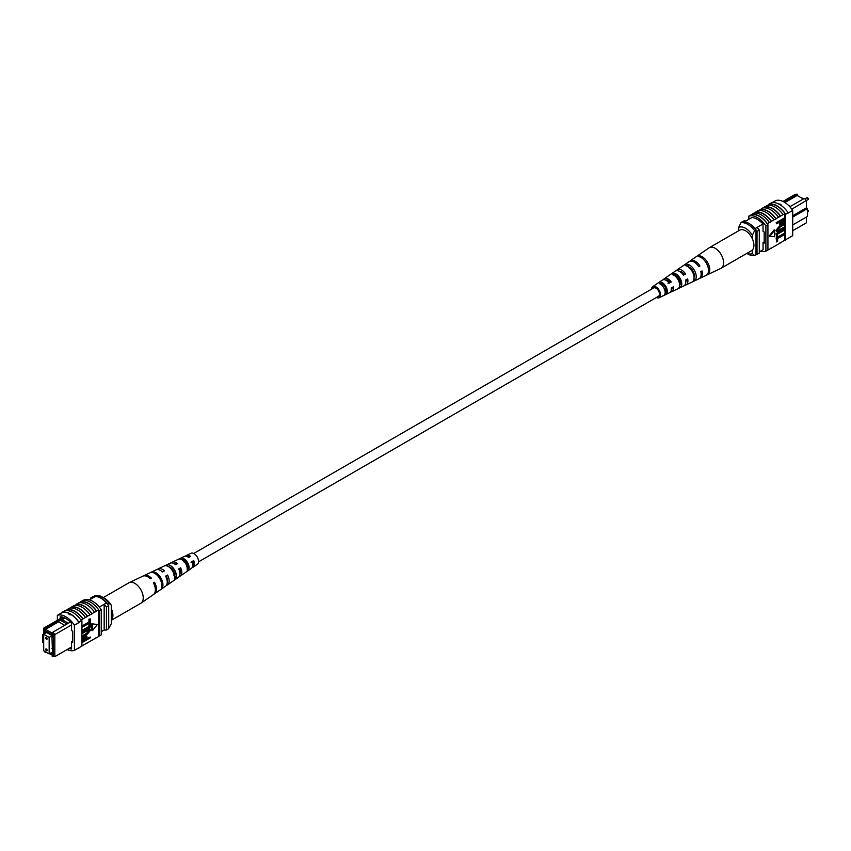 <?xml version="1.0" encoding="UTF-8"?>
<svg xmlns="http://www.w3.org/2000/svg" width="851" height="851" viewBox="0 0 851 851"><rect width="100%" height="100%" fill="white"/><g stroke="black" fill="none" stroke-linecap="round" stroke-linejoin="round"><path stroke-width="1.28" d="M192.603 561.596A4.819 2.787 -120 0 0 193.347 562.309M198.538 561.841L658.44 296.318A4.819 2.787 -120 0 0 659.185 292.446A4.819 2.787 -120 0 0 656.025 288.202A4.819 2.787 -120 0 0 653.621 287.957L193.72 553.48M800.44 197.347L803.823 198.74M792.717 230.727L806.386 222.824L806.386 217.048M797.866 195.858L797.185 194.166L783.824 201.889M792.717 215.76L806.386 207.867L806.386 200.772L804.461 198.368L806.386 200.442L791.824 209.186M789.824 206.75L790.324 206.463L788.558 205.442M763.049 249.694L759.294 251.853M751.944 217.505L744.359 221.888M762.996 223.994L755.018 228.6M782.952 201.442L795.249 194.347L797.185 194.166M792.717 224.951L807.525 216.399L807.525 208.516L792.717 217.069M757.06 227.419A18.988 10.967 60 0 1 759.294 230.025L759.294 253.13L757.018 254.438A19.296 11.137 60 0 1 755.996 254.523M745.912 220.994A19.296 11.137 60 0 0 743.646 220.994L741.37 222.302M755.996 230.068A18.988 10.967 60 0 1 757.018 231.334L757.018 254.438M759.294 230.025L757.018 231.334M807.525 208.516L806.386 207.867M790.324 206.463L804.461 198.368M784.92 202.538L797.185 195.464L803.344 199.017M738.721 230.727L738.721 227.355L740.987 222.739L742.359 221.951A17.68 10.212 60 0 1 755.996 229.834L754.635 230.621L752.358 235.227A14.467 8.35 -120 0 0 738.721 227.355M752.358 238.791L752.358 235.227M746.923 253.332A14.467 8.35 -120 0 0 752.358 253.577L754.635 255.555L755.996 254.768L755.996 229.834M754.635 255.555A17.68 10.212 60 0 1 747.816 253.96L746.827 253.385M752.358 253.577L752.358 250.013M740.987 222.739A17.68 10.212 60 0 1 754.635 230.621M767.868 205.282L768.73 204.783A19.296 11.137 60 0 0 768.155 204.953L768.613 204.697A19.296 11.137 60 0 1 785.664 214.537L785.207 214.803A19.296 11.137 -120 0 0 784.643 213.973L783.048 214.601A19.584 11.308 -120 0 0 775.091 207.101A19.584 11.308 -120 0 0 767.134 205.41L764.634 207.144A19.296 11.137 60 0 1 772.591 208.782A19.296 11.137 60 0 1 780.548 216.335L778.505 217.228A19.584 11.308 -120 0 0 770.549 209.729A19.584 11.308 -120 0 0 762.592 208.038L760.092 209.771A19.296 11.137 60 0 1 768.049 211.41A19.296 11.137 60 0 1 776.006 218.962L773.953 219.856A19.584 11.308 -120 0 0 765.996 212.356A19.584 11.308 -120 0 0 758.039 210.665L754.231 213.154M755.539 212.399A19.296 11.137 60 0 1 763.496 214.037A19.296 11.137 60 0 1 771.453 221.59L769.41 222.483A19.584 11.308 -120 0 0 761.454 214.984A19.584 11.308 -120 0 0 753.497 213.293L751.454 214.76A19.296 11.137 -120 0 0 750.88 214.931L748.837 216.111A19.296 11.137 60 0 1 765.889 225.962L765.889 251.162A19.296 11.137 60 0 1 760.592 251.109M769.41 222.483L767.368 223.664A19.584 11.308 -120 0 0 759.411 216.165A19.584 11.308 -120 0 0 751.454 214.473M773.953 219.856L771.453 221.292A19.584 11.308 -120 0 0 763.496 213.803A19.584 11.308 -120 0 0 755.539 212.112M788.186 212.814A19.584 11.308 -120 0 0 779.644 204.474A19.584 11.308 -120 0 0 771.102 202.953L768.602 204.4A19.584 11.308 -120 0 1 777.144 205.921A19.584 11.308 -120 0 1 785.675 214.261L788.186 212.814L785.675 214.261M783.048 214.601L780.548 216.048A19.584 11.308 -120 0 0 772.591 208.548A19.584 11.308 -120 0 0 764.634 206.857M778.505 217.228L776.006 218.675A19.584 11.308 -120 0 0 768.049 211.176A19.584 11.308 -120 0 0 760.092 209.484M772.038 202.719L775.665 200.623A19.296 11.137 60 0 1 792.717 210.463L792.717 235.674L785.207 240.003L785.207 214.803M784.643 220.654L784.643 240.173A19.296 11.137 -120 0 0 785.207 240.003M784.643 240.173L780.548 242.822A19.584 11.308 60 0 1 779.824 242.96M784.643 234.472L777.612 238.525L777.612 241.397L776.686 241.929L776.123 238.025L784.079 233.429L784.643 233.759L776.686 238.354L776.123 238.025M784.643 230.057L777.612 234.11L777.612 236.982L776.686 237.514L776.123 233.61L784.079 229.015L784.643 229.344L776.686 233.929L776.123 233.61M779.495 229.749L784.079 227.1L784.643 227.43L780.059 230.078L777.601 230.557M776.793 231.451L776.016 230.27L779.495 226.047L784.079 223.398L784.643 223.728L780.069 226.377L779.495 226.047M776.686 223.792L776.123 222.749L784.079 218.154L784.494 221.792L782.335 224.111L780.314 224.568L779.888 221.941L776.686 223.792L776.686 223.079L784.643 218.484L784.643 213.973M780.08 224.324L779.325 222.271M774.112 229.866L769.198 235.993L774.687 236.759L774.687 230.196L774.112 229.866M780.548 242.822L771.453 248.077A19.584 11.308 60 0 1 770.729 248.205M767.368 223.664L767.368 223.951A19.296 11.137 60 0 1 767.932 224.77L765.889 225.962M771.453 248.077L767.368 250.311M760.092 209.771L758.773 210.537M764.634 207.144L763.315 207.91M776.006 245.45A19.584 11.308 60 0 1 775.272 245.577M785.664 239.737L788.164 238.291M785.675 240.035A19.584 11.308 60 0 1 784.367 240.333M792.717 210.463L788.164 213.09M779.644 204.07L781.016 204.389M767.932 224.77L767.932 249.981L765.889 251.162M767.368 223.951A19.296 11.137 -120 0 0 751.454 214.76M748.837 219.303L748.837 216.111M751.678 217.665L751.678 217.494A19.296 11.137 60 0 1 763.049 224.058L763.049 231.334L764.177 231.993L764.177 243.152L763.049 242.492L763.049 249.779A19.296 11.137 60 0 1 762.9 249.769M764.177 241.844L763.049 242.492M780.824 222.909L782.292 223.419L783.718 221.217L783.718 219.739L780.824 221.409L781.112 223.696M776.686 223.079L776.123 222.749M779.888 223.398L779.325 223.068M780.25 222.579L781.729 223.09L783.143 220.058M782.292 223.419L781.729 223.09M783.718 221.217L783.143 220.888M784.643 224.451L780.059 227.089L777.516 230.015L777.825 230.812M777.516 230.015L780.059 230.078M784.643 228.142L777.037 231.674L776.016 230.27M776.58 230.6L780.069 226.377M776.686 237.514L776.686 233.929M776.686 241.929L776.686 238.354M774.687 230.196L769.761 236.323M651.536 289.159A6.372 3.681 60 0 1 652.696 286.713A6.372 3.681 60 0 1 653.568 286.361A6.372 3.681 60 0 1 659.589 291.01A6.372 3.681 60 0 1 659.068 297.733L669.62 292.723A7.308 4.212 -120 0 0 671.194 288.032L673.332 286.851A7.489 4.329 60 0 1 671.726 291.723L683.778 285.989A8.563 4.946 -120 0 0 685.555 280.064L687.693 278.873A8.744 5.053 60 0 1 685.895 284.989L698.852 278.83A9.893 5.712 -120 0 0 700.82 271.575L702.043 270.905A9.999 5.776 60 0 1 700.065 278.256L720.861 268.363A11.84 6.84 -120 0 0 721.137 268.225L751.454 250.715A11.84 6.84 -120 0 0 752.55 239.216A11.84 6.84 -120 0 0 739.615 230.206L709.298 247.705A11.84 6.84 -120 0 0 709.032 247.875L696.671 256.406A10.637 6.148 -120 0 0 696.671 256.406A10.637 6.148 -120 0 0 696.661 256.406L695.554 257.172L696.671 256.396M721.137 268.225A11.84 6.84 -120 0 0 722.233 256.725A11.84 6.84 -120 0 0 710.638 247.226A11.84 6.84 -120 0 0 709.298 247.705M683.523 274.575A6.659 3.84 60 0 1 683.023 273.065M665.599 280.064A5.702 3.298 60 0 1 665.95 279.968A5.702 3.298 60 0 1 670.088 282.17L671.248 281.958A7.489 4.329 60 0 0 665.259 278.341A7.489 4.329 60 0 0 664.237 278.756L675.237 271.182A8.563 4.946 -120 0 1 676.396 270.703A8.563 4.946 -120 0 1 683.47 275.171L685.608 273.99A8.744 5.053 60 0 0 678.343 269.373A8.744 5.053 60 0 0 677.162 269.852L688.97 261.704A9.893 5.712 -120 0 1 690.321 261.161A9.893 5.712 -120 0 1 698.735 266.693L699.958 266.012A9.999 5.776 60 0 0 691.427 260.395A9.999 5.776 60 0 0 690.076 260.949L696.32 256.64M675.29 275.469A6.276 3.617 -120 0 0 675.279 276.213M677.268 275.469L675.311 276.618M689.204 267.108A6.989 4.032 -120 0 0 689.214 267.639M690.406 267.703L689.289 268.363M694.214 274.458A7.042 4.064 60 0 1 693.182 273.448M679.928 281.043A6.372 3.681 60 0 1 679.353 280.351L678.609 280.787M679.449 283.436A6.276 3.617 -120 0 0 680.204 283.851M666.227 288.106L664.269 289.266M664.663 289.702A5.606 3.234 -120 0 0 666.205 290.925M657.61 296.797A5.106 2.947 -120 0 0 658.004 296.765A5.106 2.947 -120 0 0 658.514 296.595A5.106 2.947 -120 0 0 658.855 291.18A5.106 2.947 -120 0 0 654.057 287.51A5.106 2.947 -120 0 0 653.419 287.755A5.106 2.947 -120 0 0 652.781 288.446M684.438 264.842L682.491 266.182M659.068 297.733A6.372 3.681 60 0 1 658.493 297.914A6.372 3.681 60 0 1 656.366 297.52M671.248 281.958L669.109 283.149A7.308 4.212 -120 0 0 663.312 279.681A7.308 4.212 -120 0 0 662.323 280.085L652.696 286.713M663.418 279.66A7.489 4.329 60 0 1 664.237 278.756M676.311 270.724A8.744 5.053 60 0 1 677.162 269.852M685.895 284.989A8.744 5.053 60 0 1 685.108 285.234A8.744 5.053 60 0 1 684.715 285.276M680.247 283.383A8.744 5.053 60 0 1 679.183 282.341M671.726 291.723A7.489 4.329 60 0 1 671.056 291.936A7.489 4.329 60 0 1 670.535 291.978M666.11 289.595A7.489 4.329 60 0 1 665.312 288.649M700.065 278.256A9.999 5.776 60 0 1 699.426 278.479M707.787 274.533A10.637 6.148 -120 0 0 708.532 264.353A10.637 6.148 -120 0 0 699.809 255.843L698.703 256.608A10.531 6.085 60 0 1 707.309 265.033A10.531 6.085 60 0 1 706.585 275.096L707.585 274.065M694.607 280.766A9.467 5.468 -120 0 0 695.129 271.809A9.467 5.468 -120 0 0 687.576 264.278L685.629 265.629A9.276 5.361 60 0 1 692.991 273.001A9.276 5.361 60 0 1 692.512 281.755L694.607 280.766L693.937 279.181M680.534 287.404A8.212 4.744 -120 0 0 680.811 279.777A8.212 4.744 -120 0 0 674.513 273.309L672.577 274.66A8.021 4.638 60 0 1 678.683 280.958A8.021 4.638 60 0 1 678.428 288.393L680.534 287.404L679.641 285.33A6.085 3.51 -120 0 0 679.555 280A6.085 3.51 -120 0 0 675.407 275.394L674.758 275.798M666.439 294.02A6.957 4.021 -120 0 0 666.503 287.744A6.957 4.021 -120 0 0 661.461 282.362L659.525 283.713A6.765 3.904 60 0 1 664.365 288.925A6.765 3.904 60 0 1 664.344 295.01L666.439 294.02L665.78 292.478A5.414 3.127 -120 0 0 665.588 287.904A5.414 3.127 -120 0 0 662.131 283.915L661.078 284.585M672.194 287.489A5.702 3.298 60 0 1 671.269 289.893M686.225 279.692A6.372 3.681 60 0 1 685.757 281.958M679.715 271.48A6.372 3.681 60 0 1 684.108 274.256L685.608 273.99M683.193 274.767L684.108 274.256M668.003 283.34L670.088 282.17M694.044 277.192A6.755 3.904 -120 0 0 688.693 266.884L688.47 267.033M665.131 292.808L665.78 292.478M689.47 267.874L690.214 267.735M698.469 266.278L699.958 266.012M700.384 257.172L699.809 255.843M688.693 266.884L687.576 264.278M675.407 275.394L674.513 273.309M662.131 283.915L661.461 282.362M45.635 649.409A1.128 0.649 -120 0 0 47.22 650.324A1.128 0.649 -120 0 0 45.635 649.409M45.635 637.856A1.128 0.649 -120 0 0 47.22 638.771A1.128 0.649 -120 0 0 45.635 637.856M43.699 634.24L43.699 650.781L49.156 653.93L49.156 637.399L43.699 634.24L46.677 632.527M49.156 637.399L52.134 635.676M49.156 653.93L52.134 652.217M71.569 624.932L54.826 634.601L54.826 656.653L71.569 646.983M53.464 656.206L54.826 656.653L52.209 656.312L53.464 656.206L53.464 635.059L52.209 633.506L52.89 632.197L68.314 623.23L61.112 619.071L59.751 619.858L66.952 624.017M46.262 652.26L45.624 652.632L44.933 651.494M49.635 653.653L52.209 655.142L52.209 656.312M44.933 629.304L43.688 629.41L43.688 628.176L45.624 627.995L44.933 630.474L52.209 634.665L52.209 633.506M43.688 629.41L43.688 636.835L42.55 636.176L42.55 642.484L43.688 643.133L43.699 650.579M44.018 650.962L44.933 652.111M45.082 633.442L44.635 631.346L52.549 635.92L52.549 637.75L51.985 637.431L52.549 654.291L50.539 653.132M46.22 632.261L44.635 633.176M101.248 631.697L104.162 630.006A19.296 11.137 -120 0 0 106.439 630.006L108.705 628.698L108.705 605.593A19.296 11.137 -120 0 0 106.439 602.965A17.041 9.84 -120 0 0 95.291 596.54A18.988 10.967 -120 0 0 93.057 596.562L90.78 597.87L90.78 599.147M99.312 607.082L106.439 602.965M89.493 599.891L95.291 596.54M106.439 630.006L106.439 606.912A19.296 11.137 -120 0 0 104.162 604.284L104.162 630.006M42.55 636.176L42.55 634.601L43.688 633.952M43.688 628.176L62.751 617.166M106.439 606.912L108.705 605.593M93.025 597.849A18.988 10.967 -120 0 0 90.78 597.87M42.55 634.601L43.688 635.261M52.549 637.101L51.985 637.431M52.549 648.122L51.985 648.451M44.933 630.474L45.624 629.293L58.581 621.804L59.698 619.879L45.624 627.995M61.112 619.071L63.761 617.528M52.89 632.197L54.826 634.601L53.464 635.059M68.314 623.23L70.431 622.081M45.624 629.293L52.379 633.187M58.581 621.804L64.74 625.357M65.016 618.092L62.219 619.709M108.705 628.474L111.364 623.645L111.364 605.306L109.088 603.316L107.726 604.104A17.68 10.212 -120 0 0 94.078 596.232L95.45 595.445A17.68 10.212 -120 0 1 102.269 597.04A17.68 10.212 -120 0 1 109.088 603.316M102.269 597.04L104.535 598.359A14.467 8.35 60 0 1 111.364 605.306M69.303 614.188L70.442 614.167L70.442 614.837L69.069 614.507M67.123 649.558A19.296 11.137 -120 0 0 74.42 650.377L74.42 625.177A19.296 11.137 -120 0 0 57.368 615.326L61.91 612.709A19.296 11.137 60 0 1 70.442 614.167L70.442 614.837M92.036 613.56L92.036 613.848A19.296 11.137 -120 0 0 84.079 606.295A19.296 11.137 -120 0 0 76.122 604.657L76.122 604.37A19.584 11.308 60 0 1 84.079 606.061A19.584 11.308 60 0 1 92.036 613.56L96.578 611.22A19.296 11.137 -120 0 0 88.621 603.667A19.296 11.137 -120 0 0 80.664 602.029L80.664 601.742A19.584 11.308 60 0 1 88.621 603.433A19.584 11.308 60 0 1 96.578 610.933L98.631 610.039A19.296 11.137 60 0 1 99.195 610.869L101.248 609.688A19.296 11.137 -120 0 0 84.196 599.838L83.068 600.487M74.803 605.423L76.122 604.657M87.493 616.188L87.493 616.475A19.296 11.137 -120 0 0 79.526 608.922A19.296 11.137 -120 0 0 71.569 607.284L71.569 606.997A19.584 11.308 60 0 1 79.526 608.688A19.584 11.308 60 0 1 87.493 616.188L92.036 613.848M70.261 608.039L71.569 607.284M79.356 602.795L80.664 602.029M80.664 601.742L82.717 600.561A19.584 11.308 60 0 1 90.674 602.253A19.584 11.308 60 0 1 98.631 609.752M76.122 604.37L78.622 602.923A19.584 11.308 60 0 1 86.579 604.614A19.584 11.308 60 0 1 94.535 612.114M61.91 612.709L61.9 612.412A19.584 11.308 60 0 1 70.442 613.933A19.584 11.308 60 0 1 78.973 622.262L81.919 620.847A19.296 11.137 -120 0 0 81.345 620.017L82.941 619.102A19.296 11.137 -120 0 0 67.027 609.912L67.027 609.624A19.584 11.308 60 0 1 74.984 611.305A19.584 11.308 60 0 1 82.941 618.805L87.493 616.475M61.9 612.412L64.399 610.965A19.584 11.308 60 0 1 72.941 612.486A19.584 11.308 60 0 1 81.473 620.826L78.973 622.262M67.027 609.624L69.527 608.178A19.584 11.308 60 0 1 77.484 609.869A19.584 11.308 60 0 1 85.44 617.369M71.569 606.997L74.08 605.55A19.584 11.308 60 0 1 82.036 607.242A19.584 11.308 60 0 1 89.993 614.741M81.919 645.888L98.631 636.527L98.631 610.039M74.42 650.377L81.919 646.047L81.919 620.847M65.708 610.667L67.027 609.912M82.483 627.091L81.919 626.049L88.94 621.985L88.94 619.124L90.44 618.911L90.44 622.496L82.483 627.091L81.919 626.762M82.483 631.506L81.919 630.463L88.94 626.4L88.94 623.538L90.44 623.326L90.44 626.91L82.483 631.506L81.919 631.176M82.483 632.697L87.068 630.059L90.089 629.176L90.546 630.24L87.068 634.474L82.483 637.112L82.483 636.399L87.068 633.75L89.621 630.836L87.068 630.772L82.483 633.41L81.919 632.367L86.494 629.729L89.77 629.059M82.483 636.399L81.919 636.069L86.504 633.421L88.961 629.963M82.483 640.239L84.792 636.739L86.813 636.282L87.238 638.899L90.44 637.059L90.44 637.771L82.483 642.367L82.068 638.718L84.228 636.41L86.483 636.186M87.238 638.25L90.44 637.059M91.876 623.762L91.876 630.325L92.44 630.644L97.365 624.528L91.876 623.762L97.365 624.528M86.759 643.09A19.584 11.308 -120 0 0 87.493 642.962M82.207 645.718A19.584 11.308 -120 0 0 82.941 645.59M78.973 648.047A19.584 11.308 60 0 1 78.037 648.281M91.302 640.463A19.584 11.308 -120 0 0 92.036 640.335M70.442 614.167A19.296 11.137 60 0 1 78.962 622.549L74.42 625.177M101.248 609.688L101.248 634.889L99.195 636.069A19.296 11.137 60 0 1 98.631 636.24M57.368 615.326L57.368 620.273M99.195 636.069L99.195 610.869M68.942 648.515A19.296 11.137 -120 0 0 71.569 648.994L71.569 641.718L72.707 642.367L72.707 631.208L71.569 630.559L71.569 623.272A19.296 11.137 -120 0 0 60.208 616.709L60.208 618.634M72.707 641.058L71.569 641.718M81.462 646.303L78.962 647.749M83.419 640.452L85.738 639.112L85.738 637.612L86.313 637.942L84.834 637.431L83.419 639.622L83.419 641.111L86.313 639.441L86.025 637.154M84.792 636.739L84.228 636.41M82.643 639.048L82.068 638.718M82.483 642.367L81.919 642.037M86.313 639.441L85.738 639.112M82.483 633.41L81.919 633.091M89.312 630.027L89.621 630.836L89.047 630.506M82.483 637.112L81.919 636.782M87.068 630.059L86.494 629.729M82.483 630.793L89.515 626.73L88.94 623.538M89.515 623.868L90.44 623.326M89.515 626.73L88.94 626.4M82.483 626.379L89.515 622.315L88.94 619.124M89.515 619.454L90.44 618.911M89.515 622.315L88.94 621.985M92.44 624.081L92.44 630.644M95.855 637.846A19.584 11.308 -120 0 0 96.578 637.707M103.248 597.615L128.937 582.775A11.84 6.84 60 0 1 129.214 582.637A11.84 6.84 60 0 1 139.436 587.584A11.84 6.84 60 0 1 141.872 602.37A11.84 6.84 60 0 1 141.043 603.125A11.84 6.84 60 0 1 140.777 603.295L111.364 620.273M111.364 608.869A11.84 6.84 60 0 1 111.545 619.879A11.84 6.84 60 0 1 111.364 620.081M179.933 573.574A5.989 3.457 -120 0 0 179.795 568.819L178.901 569.319M175.646 573.755L173.583 574.978M167.168 580.861A6.659 3.84 -120 0 0 166.509 576.318L165.913 576.648M192.603 565.819A5.319 3.074 -120 0 0 193.071 561.33L191.092 562.447M187.89 566.532L187.443 566.798A5.414 3.127 60 0 0 187.901 567.064M180.965 558.107L182.082 559.586A5.606 3.234 60 0 1 186.114 562.117A5.606 3.234 60 0 1 187.89 567.33L189.007 568.808A7.308 4.212 60 0 0 186.763 561.33A7.308 4.212 60 0 0 180.965 558.107L178.827 559.107A7.489 4.329 -120 0 1 184.816 562.415A7.489 4.329 -120 0 1 187.103 570.127L189.007 568.808M187.135 567.808L187.89 567.33M168.796 566.83A6.276 3.617 60 0 1 172.796 569.638A6.276 3.617 60 0 1 174.763 575.755L176.221 577.691A8.563 4.946 60 0 0 173.678 568.596A8.563 4.946 60 0 0 166.605 564.883L164.466 565.894A8.744 5.053 -120 0 1 171.732 569.67A8.744 5.053 -120 0 1 174.317 579.02L176.221 577.691M165.924 576.68A6.372 3.681 -120 0 0 167.051 577.935M193.4 562.585A5.106 2.947 60 0 1 192.454 561.681M179.253 576.478A8.021 4.638 -120 0 0 180.338 576.031A8.021 4.638 -120 0 0 180.646 567.808L178.699 568.883A8.212 4.744 60 0 1 178.412 577.361L167.424 584.935A9.276 5.361 -120 0 0 167.583 575.031L166.509 576.318M153.925 594.168A10.531 6.085 -120 0 0 154.51 593.838A10.531 6.085 -120 0 0 154.52 582.265L153.403 582.882A10.637 6.148 60 0 1 153.414 594.594L141.043 603.125M167.583 575.031L165.637 576.106A9.467 5.468 60 0 1 165.498 586.265L154.51 593.838M166.349 585.403A9.276 5.361 -120 0 0 167.424 584.935M192.145 567.532A6.765 3.904 -120 0 0 193.251 567.128A6.765 3.904 -120 0 0 193.698 560.586L191.752 561.66A6.957 4.021 60 0 1 191.337 568.457L180.338 576.031M193.251 567.128L197.379 564.287A6.372 3.681 -120 0 0 196.517 555.926A6.372 3.681 -120 0 0 191.018 553.267L186.497 555.416A6.765 3.904 -120 0 0 185.592 556.182M159.765 576.308A9.893 5.712 60 0 1 162.615 587.126L161.52 587.881A9.999 5.776 -120 0 0 158.648 576.925A9.999 5.776 -120 0 0 150.116 572.702L151.34 572.117A9.893 5.712 60 0 1 159.765 576.308M129.214 582.637L142.777 576.191A10.637 6.148 60 0 1 150.265 578.701L151.372 578.084A10.531 6.085 -120 0 0 143.989 575.616A10.531 6.085 -120 0 0 143.415 575.957M143.989 575.616L156.041 569.883A9.467 5.468 60 0 1 162.498 571.925L164.445 570.851A9.276 5.361 -120 0 0 158.158 568.883A9.276 5.361 -120 0 0 157.212 569.574M158.158 568.883L170.211 563.149A8.212 4.744 60 0 1 175.561 564.692L177.508 563.617A8.021 4.638 -120 0 0 172.327 562.149A8.021 4.638 -120 0 0 171.391 562.873M170.636 567.564A8.021 4.638 -120 0 0 170.902 568.659M172.327 562.149L184.38 556.416A6.957 4.021 60 0 1 188.614 557.479L190.56 556.405A6.765 3.904 -120 0 0 186.497 555.416M185.412 561.298A6.765 3.904 -120 0 0 185.614 561.83M162.818 571.744A6.659 3.84 -120 0 0 161.562 571.138M176.2 564.341A5.989 3.457 -120 0 0 174.242 563.734M172.306 569.042A5.989 3.457 -120 0 0 172.498 569.574L171.913 569.915M189.582 556.937A5.319 3.074 -120 0 0 187.305 556.639M183.965 561.405A5.414 3.127 60 0 1 183.869 560.075M186.369 561.394L184.295 562.607M154.52 582.265L153.637 583.318M180.646 567.808L179.795 568.819M193.698 560.586L193.071 561.33M161.839 586.094L162.615 587.126M166.605 564.883L167.562 566.16M806.886 209.846L808.45 210.899L807.982 211.739A1.096 0.628 -120 0 0 807.525 209.952M808.216 199.102A1.096 0.628 -120 0 0 806.886 197.709L808.45 198.772L807.982 199.602A1.096 0.628 -120 0 0 808.216 199.102M87.068 633.75L86.504 633.421M806.886 197.709L805.014 198.794M807.982 199.602L806.386 200.528M779.739 224.239L780.314 224.568M776.474 231.344L777.037 231.674M86.249 635.952L86.813 636.282M89.525 628.846L90.089 629.176"/></g></svg>
